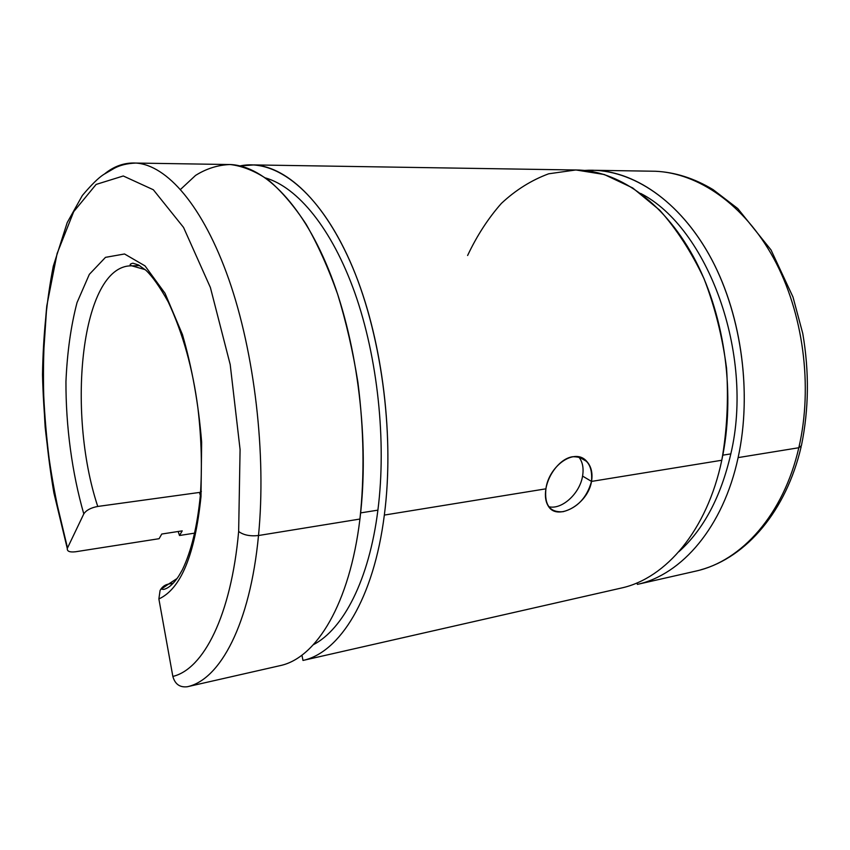 <?xml version="1.0" encoding="UTF-8"?>
<svg xmlns="http://www.w3.org/2000/svg" width="850" height="850" viewBox="0 0 850 850"><rect width="100%" height="100%" fill="white"/><g stroke="black" fill="none" stroke-linecap="round" stroke-linejoin="round"><path stroke-width="1.27" d="M801.412 445.655L798.819 447.737C783.487 514.834 741.359 561.032 696.161 571.03C741.359 561.032 783.487 514.834 798.819 447.737L738.119 457.608C723.244 527.191 681.796 574.6 637.394 584.386L696.161 571.03L637.394 584.386C681.796 574.6 723.244 527.191 738.119 457.608C752.696 391.096 740.722 310.25 708.39 253.406C675.941 196.509 627.47 167.322 584.513 170.436L595.425 170.308C637.309 172.146 682.699 204.308 712.332 260.642C741.827 316.965 752.037 393.943 738.119 457.608L798.819 447.737C813.163 386.346 803.207 312.428 773.649 258.273C743.952 204.117 698.105 173.071 655.467 171.254C698.105 173.071 743.952 204.117 773.649 258.273C803.207 312.428 813.163 386.346 798.819 447.737L801.412 445.655C808.903 409.254 809.349 371.832 802.751 333.413L792.976 296.99L771.014 249.921L737.758 208.548L713.129 189.656C694.333 178.319 675.112 172.189 655.467 171.254L595.425 170.308M678.874 551.724C703.609 529.476 720.928 496.857 730.819 453.889L722.829 455.164L730.819 453.889C754.577 353.791 707.529 227.502 640.656 193.428C707.529 227.502 754.577 353.791 730.819 453.889C720.928 496.857 703.609 529.476 678.874 551.724M467.617 255.489C476.892 235.769 488.144 218.407 501.373 203.416C515.631 190.071 531.399 180.2 548.654 173.804L575.886 169.958L604.286 174.516L632.687 187.935L659.738 210.216C676.696 229.288 691.454 252.089 704.002 278.63C714.882 306.861 722.404 336.738 726.559 368.252C728.599 399.957 727.005 430.631 721.788 460.254C707.051 530.506 665.816 578.244 621.658 587.966C665.816 578.244 707.051 530.506 721.788 460.254L591.526 481.419C586.829 497.728 577.362 507.822 563.125 511.689C550.003 512.699 544.266 505.081 545.912 488.824L384.338 515.079C373.734 598.942 339.639 652.577 302.983 660.439L621.658 587.966L302.983 660.439C339.639 652.577 373.734 598.942 384.338 515.079C395.08 433.096 380.874 330.522 349.775 260.727C318.601 190.782 275.421 158.44 240.072 165.909L253.98 164.921C288.564 166.812 328.1 205.349 355.502 274.444C382.808 343.464 394.326 438.441 384.338 515.079L545.912 488.824C548.367 473.918 560.501 458.384 572.741 456.716C586.511 456.716 592.779 464.95 591.526 481.419L721.788 460.254C735.59 395.983 725.305 318.187 695.842 261.279C666.241 204.361 621.01 171.891 579.349 170.053L253.98 164.921M313.374 644.704C343.304 629.159 369.144 579.966 377.899 510.149L360.634 512.901L377.899 510.149C386.665 441.49 377.697 357.446 354.843 292.91C331.872 228.363 297.532 187.244 265.604 177.958C297.532 187.244 331.872 228.363 354.843 292.91C377.697 357.446 386.665 441.49 377.899 510.149C369.144 579.966 343.304 629.159 313.374 644.704M160.629 589.518L168.566 584.067L173.156 583.249L168.566 584.067L177.034 578.531L168.566 584.067C164.773 584.843 161.936 586.999 160.055 590.559L158.876 598.952C180.944 588.816 194.99 554.668 201.004 496.496L201.641 442.149C198.528 403.888 192.132 368.039 182.463 334.603L165.038 293.303L145.01 265.88L124.536 253.98L105.496 257.348L89.335 274.359L77.031 302.6C70.901 326.007 67.203 352.314 65.949 381.533C65.79 426.328 72.027 472.823 83.789 513.91L67.501 547.984C57.099 509.394 49.651 469.094 45.156 427.061C42.447 385.007 42.989 344.611 46.792 305.862L57.109 253.523L73.706 211.661L96.114 184.429L123.282 175.982L153.34 189.762L183.547 227.428L210.386 287.502L230.201 364.554L240.083 449.533L238.648 531.484C243.472 535.086 250.091 536.435 258.506 535.521L359.933 519.042C349.722 603.883 316.349 657.879 280.415 665.571C316.349 657.879 349.722 603.883 359.933 519.042L258.506 535.521C250.091 624.367 219.991 679.851 187.266 686.758L280.415 665.571L187.266 686.758C219.991 679.851 250.091 624.367 258.506 535.521C250.091 536.435 243.472 535.086 238.648 531.484C231.094 615.878 203.394 669.237 172.847 676.419C175.015 684.165 179.817 687.607 187.266 686.758C179.817 687.607 175.015 684.165 172.847 676.419C203.394 669.237 231.094 615.878 238.648 531.484L240.083 449.533L230.201 364.554L210.386 287.502L183.547 227.428L153.34 189.762L123.282 175.982L96.114 184.429L73.706 211.661L57.109 253.523L46.792 305.862L42.84 364.873C43.265 406.342 46.814 447.78 53.497 489.175L67.501 547.984L83.789 513.91C86.179 510.244 90.833 507.758 97.75 506.451L200.345 492.32L97.75 506.451C66.056 410.709 81.451 265.466 131.346 265.837C81.451 265.466 66.056 410.709 97.75 506.451M201.386 491.364L199.708 493.754L201.004 496.496L200.313 495.72L200.6 492.033M145.222 269.652L131.824 265.848L145.222 269.652M83.789 513.91C72.027 472.823 65.79 426.328 65.949 381.533C67.203 352.314 70.901 326.007 77.031 302.6L89.335 274.359L105.496 257.348L124.536 253.98L145.01 265.88L165.038 293.303L182.463 334.603C192.132 368.039 198.528 403.888 201.641 442.149L201.004 496.496C194.99 554.668 180.944 588.816 158.876 598.952L172.847 676.419L158.876 598.952M258.506 535.521C266.475 454.368 254.586 352.909 228.82 279.342C202.98 205.689 166.791 164.942 135.915 163.062C124.695 162.467 114.336 166.016 104.805 173.729C114.336 166.016 124.695 162.467 135.915 163.062C166.791 164.942 202.98 205.689 228.82 279.342C254.586 352.909 266.475 454.368 258.506 535.521M75.629 551.756C69.7 552.447 66.927 551.342 67.32 548.452C66.927 551.342 69.7 552.447 75.629 551.756L159.099 538.698L75.629 551.756M180.561 189.391L195.574 175.408C206.433 168.597 217.982 164.964 230.222 164.518C242.749 166.048 255.51 171.243 268.494 180.104C281.446 191.123 293.983 205.817 306.096 224.188C317.762 244.556 328.291 267.92 337.652 294.27C346.173 322.012 352.909 351.326 357.892 382.203C363.938 429.781 364.618 475.394 359.933 519.042C369.548 441.533 357.956 345.302 330.926 275.4C303.79 205.424 264.849 166.441 230.934 164.56L135.915 163.062C127.404 163.381 120.254 165.091 114.484 168.183L103.594 174.548C98.462 177.831 91.386 184.811 82.354 195.479L67.203 222.615L53.295 266.178C46.739 299.699 43.138 335.899 42.5 374.786C43.509 414.332 47.292 453.677 53.869 492.809L67.288 548.548M161.755 534.034L159.099 538.698L161.755 534.034L182.229 530.867L161.755 534.034M301.931 655.138L302.983 660.439L301.931 655.138M178.149 531.494L179.499 535.5L182.229 530.867L179.499 535.5L178.149 531.494M194.873 533.099L179.499 535.5L194.873 533.099M637.032 582.909L637.394 584.386L637.032 582.909M582.569 476.085C583.886 468.063 582.59 461.656 578.669 456.854C582.59 461.656 583.886 468.063 582.569 476.085C579.87 493.563 561.733 510.117 548.707 506.696C561.733 510.117 579.87 493.563 582.569 476.085L591.526 481.419C592.843 473.195 591.303 466.586 586.925 461.582C575.078 447.026 548.824 465.757 545.912 488.824C544.733 496.262 545.636 502.191 548.643 506.6C557.536 521.061 587.945 504.433 591.526 481.419L582.569 476.085M801.136 446.803C786.25 510.744 746.597 557.196 700.666 569.851M139.676 265.604L131.824 265.848C129.274 264.881 129.646 263.999 132.919 263.213L138.518 264.966L146.041 270.374C152.543 276.579 159.917 287.056 168.183 301.824C182.941 333.391 192.876 368.953 197.965 408.499C201.492 438.749 202.268 467.829 200.313 495.72C197.253 526.575 191.292 551.214 182.442 569.649C177.831 577.947 177.236 578.234 174.643 581.581C170.648 586.224 166.898 588.848 163.402 589.443L160.969 588.997M578.839 456.896L586.925 461.582"/></g></svg>
